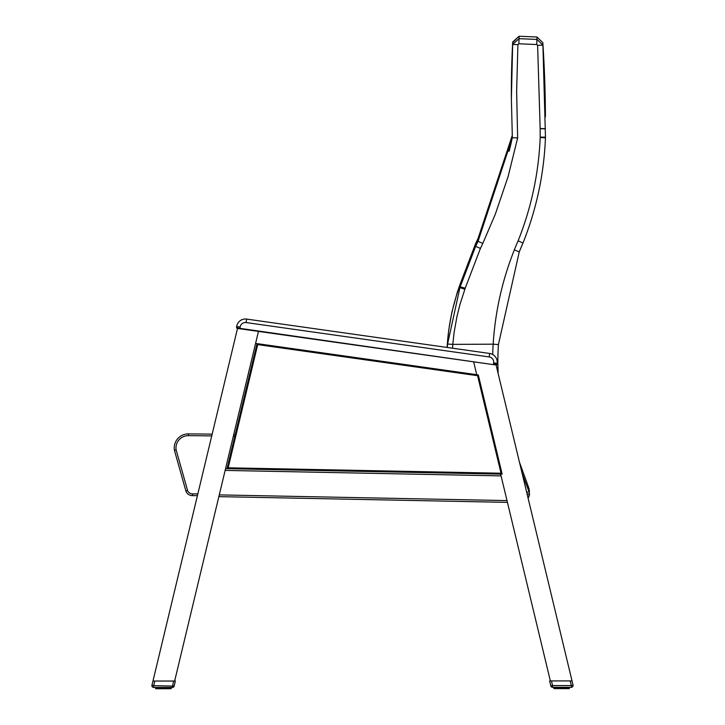 <?xml version="1.0" encoding="UTF-8"?>
<svg xmlns="http://www.w3.org/2000/svg" width="725" height="725" viewBox="0 0 725 725"><rect width="100%" height="100%" fill="white"/><g stroke="black" fill="none" stroke-linecap="round" stroke-linejoin="round"><path stroke-width="1.09" d="M545.418 115.81A1168.102 1168.102 0 0 0 545.408 114.822L545.408 114.813A1168.156 1168.156 0 0 0 542.862 43.301L545.463 137.215A14.074 14.074 177.4 0 1 545.454 137.841C543.977 174.19 536.482 209.253 522.979 243.038L522.979 243.038A298.854 298.727 -0.6 0 0 519.245 251.947L498.419 344.574A298.156 298.156 -11.1 0 0 498.03 373.085M536.998 39.422L542.871 45.149L537.615 45.349L536.772 44.533L536.98 37.002L519.046 36.25L519.055 38.67L536.998 39.422M492.701 354.48A303.413 303.413 89.2 0 1 493.163 344.176L498.419 344.574A298.156 298.156 168.9 0 0 497.858 363.243A297.685 297.685 0 0 0 498.12 373.484M521.891 472.356A604.623 604.623 -21.4 0 0 528.996 491.595L528.978 488.442L519.417 462.061M528.996 491.595A7.023 7.023 -0.2 0 1 529.467 493.979L528.117 498.265L529.359 495.411L529.286 492.529A7.023 7.023 179.8 0 0 528.996 491.595L526.731 492.474M509.231 150.999A28.103 28.103 -41.5 0 1 509.34 150.573L512.348 137.451L508.896 151.217A28.103 28.103 0 0 1 510.128 147.347M512.249 135.512L478.02 238.543L475.636 243.518L475.654 246.319A458.336 458.146 0.1 0 0 478.029 241.334L512.348 137.696L511.379 98.999L512.657 44.488L519.055 38.67L518.828 43.781L517.922 44.606L512.657 44.488L512.647 42.068L511.379 99.198M511.37 98.065A955.432 955.432 0 0 1 511.37 97.096A955.477 955.477 0 0 1 512.647 42.639L519.046 36.25L512.647 42.068M447.316 347.465A214.083 214.083 -7.8 0 1 447.57 344.031L459.931 287.598L459.922 284.708L457.276 292.356L451.874 312.212L448.739 329.929L447.126 347.438A214.093 213.938 -4.6 0 1 459.922 285.324M478.02 238.543L460.176 283.946L460.194 286.828L475.654 246.319L480.412 248.43L465.233 288.197L460.194 286.828A14.165 14.137 -0 0 1 459.931 287.598L464.879 289.257L459.913 304.645L456.977 316.408L454.131 332.322L452.808 344.375L493.154 344.176C495.22 311.596 502.28 280.149 514.36 249.835L519.245 251.938L498.419 344.574L519.245 251.938L522.979 243.038L518.121 240.845C531.353 207.649 538.711 173.193 540.188 137.487L545.454 137.841L545.463 137.215L540.188 137.097L540.152 128.706L545.418 128.823M447.57 344.031L452.808 344.375A208.827 208.827 0 0 0 452.545 348.208M517.922 44.606L516.635 91.278L517.641 137.949L512.348 137.696L511.379 98.999M529.467 493.979L527.102 494.033M512.095 138.647L510.445 146.006M522.979 243.038L522.979 243.038C536.482 209.253 543.977 174.19 545.454 137.841L545.463 137.215M518.13 240.854L518.121 240.845A304.11 303.983 179.7 0 0 514.36 249.835M517.605 137.949L516.445 137.868M197.834 493.897L192.506 493.897L192.506 495.655A7.023 7.023 0 0 1 185.881 490.97A7.023 7.023 0 0 0 192.506 495.655L197.417 495.655M174.426 450.288L176.139 449.908L174.426 450.288A14.047 14.047 0 0 1 188.373 433.903A14.047 14.047 0 0 0 174.426 450.288L185.881 490.97L187.558 490.435L176.139 449.908A12.298 12.298 0 0 1 188.364 435.653A2116.057 2116.057 0 0 1 211.736 435.924M235.208 434.692A2117.816 2117.816 0 0 0 233.713 434.647M212.153 434.166A2117.816 2117.816 0 0 0 188.373 433.903L188.364 435.653M496.571 364.883L497.123 363.379A8.782 8.782 0 0 0 489.656 353.456L246.6 319.082A8.782 8.782 0 0 0 236.676 326.549A8.782 8.782 0 0 1 246.6 319.082A8.782 8.782 0 0 0 236.676 326.549L236.549 327.473M496.009 364.992L496.987 364.294M236.558 327.718L237.302 328.407L236.549 327.419L237.302 328.407L494.994 364.856L237.002 327.945L236.549 327.419L236.767 328.126M496.797 364.693L496.997 364.249L493.453 364.213L493.643 362.89A5.265 5.265 0 0 0 489.167 356.936L246.11 322.562A5.265 5.265 0 0 0 240.156 327.038L239.912 328.778M240.156 327.038L236.676 326.549L236.549 327.419M174.154 686.095L153.664 685.687L153.664 687.445A1.758 1.758 0 0 1 151.951 685.279A1.758 1.758 0 0 0 153.664 687.445A1.758 1.758 0 0 1 151.951 685.279A1.758 1.758 0 0 0 153.664 687.445L172.441 687.436A1.758 1.758 0 0 0 174.154 686.095L175.359 681.047L154.769 681.047L153.664 685.687L151.951 685.279L152.966 681.047L154.769 681.047M163.868 687.445L163.895 688.75L161.385 688.75L161.358 687.445M170.484 687.436L170.248 688.75L168.744 688.75L169.587 688.469L168.771 688.75L168.998 687.436M165.499 687.436L165.472 688.75L166.088 688.75L166.233 687.436M157.86 687.445L158.086 688.75L159.908 688.75L159.337 688.75L159.908 688.75L159.817 687.445M155.812 688.75L155.531 687.445L155.802 688.75L157.135 688.75M160.044 687.445L159.908 688.75L158.576 688.75L158.431 687.445M160.624 687.445L160.76 688.75L166.088 688.75L164.548 688.75L164.638 687.445M169.587 687.436L169.777 688.75M167.04 687.436L166.949 688.75L166.088 688.75L167.529 688.75L167.711 687.436M168.427 687.436L168.282 688.75L164.548 688.75M551.444 680.929L549.632 680.929L550.846 685.977A1.758 1.758 0 0 0 552.559 687.318L571.345 687.318A1.758 1.758 0 0 0 573.049 685.152L572.034 680.92L551.444 680.929L552.559 685.569L550.846 685.977A1.758 1.758 0 0 0 552.559 687.318L552.559 685.569L571.345 685.56L571.345 687.318M562.02 687.318L562.047 688.623L565.101 688.623L564.24 688.623L564.376 687.318M556.002 687.318L556.238 688.623L558.912 688.623L558.051 688.623L557.96 687.318M557.298 687.318L557.48 688.623L554.752 688.623L555.604 688.623L554.924 688.342L555.413 687.318M560.371 687.318L560.452 688.623L558.912 688.623L559.537 688.623L559.501 687.318M566.569 687.318L566.424 688.623L565.663 688.623L565.853 687.318M569.469 688.342L569.469 687.318L569.478 688.342M568.627 687.318L568.4 688.623L569.089 688.623L568.536 688.623M567.738 687.318L567.929 688.623L566.424 688.623L567.539 688.623M566.424 688.623L566.941 688.623L565.944 688.342L565.953 687.318L565.953 688.342L565.101 688.623L565.944 688.342M565.192 687.318L565.192 688.342L564.24 688.623L565.101 688.623L564.231 688.623M563.651 687.318L563.615 688.623L562.002 688.623M564.512 687.318L564.512 688.342L563.615 688.623L562.7 688.623L562.781 687.318M558.767 687.318L558.912 688.623L561.105 688.623L561.132 687.318M556.809 687.318L556.809 688.342L557.199 687.318L557.48 688.623L559.537 688.623L559.718 687.318M553.963 688.632L553.683 687.318L553.954 688.632M476.733 374.689L473.642 361.829L476.733 374.689L255.59 343.414L258.462 331.407L174.643 681.047L173.556 681.047L172.441 687.436M162.219 687.445L162.309 688.75L162.989 688.469L162.989 687.445M170.284 687.436L170.52 688.75L171.236 688.46L171.227 687.436L171.236 688.46L170.52 688.75L170.076 687.436M168.744 688.75L167.52 688.75L167.801 687.436L167.52 688.75M157.796 687.445L157.796 688.469L158.657 688.469L157.86 688.469M158.113 688.75L157.271 688.469L157.271 687.445M156.337 688.75L155.784 687.445M159.337 688.75L159.047 687.445L159.337 688.75L158.657 688.469L158.657 687.445M156.573 687.445L157.071 688.75L157.488 687.445M170.81 688.741L171.073 687.436M166.088 688.75L166.986 688.75L166.088 688.75L166.369 687.436M164.802 687.445L164.811 688.469L163.895 688.75M162.309 688.75L162.998 688.75M573.049 685.152L571.345 685.56L570.231 680.92L572.034 680.92L495.646 363.171M552.559 687.318A1.758 1.758 0 0 1 550.846 685.977M562.047 688.623L561.105 688.623M556.238 688.623L556.718 688.623L556.202 688.623L556.718 688.623L556.582 687.318M554.19 687.318L554.19 688.623L554.752 688.623M554.272 688.623L553.936 687.318M568.4 688.623L567.865 688.623M566.896 688.623L567.204 687.318M569.216 687.318L568.953 688.623L568.944 687.318L568.953 688.342L568.192 688.342L568.183 687.318L568.192 688.342L567.204 688.342M569.043 687.318L569.098 688.623M561.821 687.318L561.821 688.342L562.7 688.623L562.953 687.318M554.48 688.623L554.516 687.318M501.02 473.226L502.144 474.123L478.292 374.907L477.576 375.695L501.02 473.226L228.167 467.806L227.061 468.667L502.144 474.123M478.292 374.907L257.04 343.623L227.061 468.667M228.167 467.806L257.71 344.602L257.04 343.623M152.966 681.047L237.918 326.721M550.357 680.929L500.422 473.207M507.427 502.362L218.85 496.643M225.557 468.667L500.64 474.123M499.398 502.207A10.096 10.096 91.2 0 1 498.782 502.207A10.096 10.096 91.2 0 0 499.425 502.207A10.096 10.096 91.2 0 1 498.809 502.207L444.507 501.111M540.152 128.706A19.403 19.403 179.7 0 1 540.152 128.506L545.418 128.688M540.152 128.506L537.615 45.349M536.772 44.533L518.828 43.781M517.641 137.949L508.116 176.556L495.329 214.192L482.796 243.428L478.029 241.334M482.796 243.428A463.583 463.393 179.7 0 1 480.412 248.43M465.233 288.197A19.403 19.394 179.7 0 1 464.879 289.257M233.296 436.396A2116.057 2116.057 0 0 1 234.791 436.432M192.506 493.897A5.265 5.265 0 0 1 187.558 490.435M497.123 363.379L493.643 362.89M489.656 353.456L489.167 356.936M246.6 319.082L246.11 322.562M155.621 687.445L155.621 688.469L155.621 687.445M155.957 687.445L155.957 688.469L156.373 687.445M159.147 687.445L159.147 688.469M160.488 687.445L160.488 688.469L161.575 688.469L161.575 687.445M168.191 687.436L168.2 688.469L169.043 688.469L169.043 687.436L169.061 688.469L168.282 688.75M170.792 688.46L170.792 687.436M171.317 687.436L171.317 688.46L171.327 687.436M157.814 687.445L157.823 688.469M162.219 688.469L162.047 687.445M163.179 687.445L162.989 688.469M163.868 688.469L163.669 687.445M165.282 687.436L165.282 688.469M166.813 687.436L166.813 688.469M169.369 687.436L169.369 688.469M170.901 687.436L170.901 688.46L170.248 688.75M566.343 687.318L566.343 688.342L567.14 688.342L567.14 687.318M553.864 688.351L554.099 687.318M554.208 687.318L554.208 688.342M554.924 687.318L554.924 688.342L554.716 687.318M557.298 688.342L558.187 688.342L558.187 687.318M560.198 687.318L560.198 688.342L561.331 688.342L561.331 687.318M564.956 687.318L564.956 688.342M567.177 688.342L567.195 687.318M567.521 687.318L567.521 688.342M568.427 687.318L568.436 688.342M555.631 687.318L555.413 688.342M558.631 687.318L558.631 688.342M563.434 687.318L563.434 688.342M257.71 344.602L477.576 375.695M219.267 494.894L507.002 500.594M501.066 475.89L225.14 470.416M542.862 42.73L536.98 37.002L542.862 42.73L545.408 114.858M545.418 116.807L545.418 116.036M545.327 137.804L545.436 135.258M498.129 373.076L497.858 362.998M529.458 491.595L528.978 488.442M511.361 96.525L511.37 97.123M510.282 146.704L510.763 144.674M475.636 243.518L459.922 284.708M545.408 114.224L545.418 115.52M498.129 373.022L498.075 371.689M498.066 371.626L498.021 370.303M497.93 367.358L497.876 364.684M510.826 144.402L511.442 141.656M511.814 139.943L512.339 137.505M529.395 495.202L529.458 494.604M158.576 688.75L158.059 688.75L158.576 688.75M156.781 687.445L157.071 688.75M170.81 688.46L170.81 687.436M568.219 687.318L567.929 688.623"/></g></svg>
